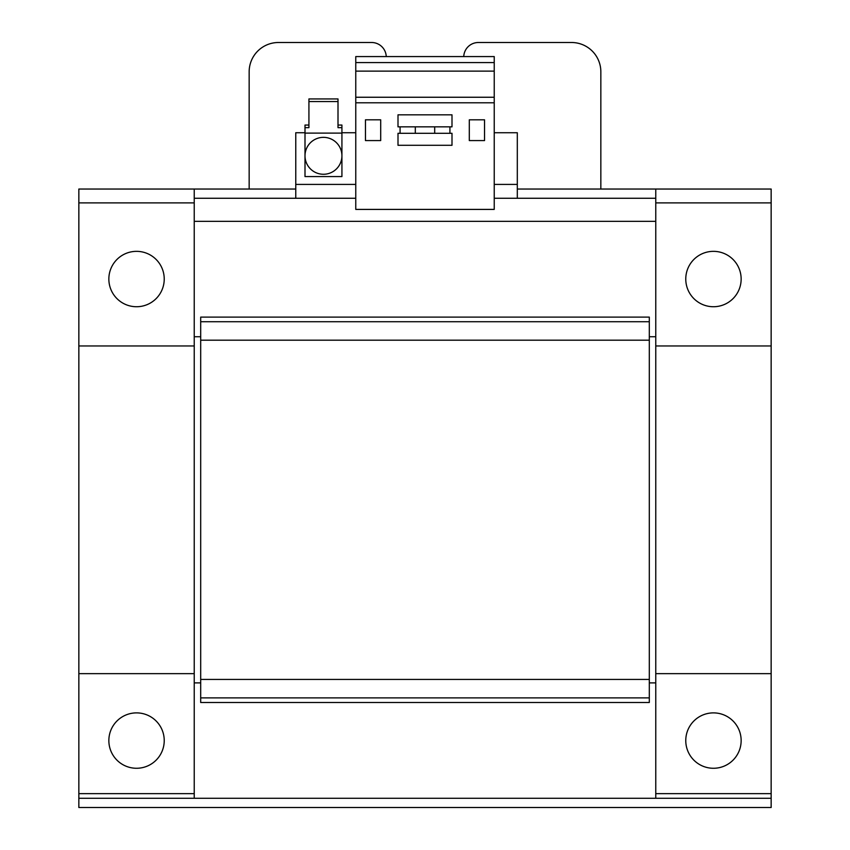 <?xml version="1.0" encoding="UTF-8"?>
<svg xmlns="http://www.w3.org/2000/svg" width="850" height="850" viewBox="0 0 850 850"><rect width="100%" height="100%" fill="white"/><g stroke="black" fill="none" stroke-linecap="round" stroke-linejoin="round"><path stroke-width="1.27" d="M685.769 740.573A27.689 27.689 0 0 1 713.458 712.884A27.689 27.689 0 0 1 741.147 740.573A27.689 27.689 0 0 1 713.458 768.273A27.689 27.689 0 0 1 685.769 740.573M108.853 740.573A27.689 27.689 0 0 1 136.542 712.884A27.689 27.689 0 0 1 164.231 740.573A27.689 27.689 0 0 1 136.542 768.273A27.689 27.689 0 0 1 108.853 740.573M713.458 251.345A27.689 27.689 0 0 1 741.147 279.034A27.689 27.689 0 0 1 713.458 306.733A27.689 27.689 0 0 1 685.769 279.034A27.689 27.689 0 0 1 713.458 251.345M136.542 251.345A27.689 27.689 0 0 1 164.231 279.034A27.689 27.689 0 0 1 136.542 306.733A27.689 27.689 0 0 1 108.853 279.034A27.689 27.689 0 0 1 136.542 251.345M323.457 137.349A18.466 18.466 0 0 1 341.923 155.805A18.466 18.466 0 0 1 323.457 174.271A18.466 18.466 0 0 1 305.001 155.805A18.466 18.466 0 0 1 323.457 137.349M78.848 807.5L771.152 807.5L771.152 798.267L78.848 798.267L78.848 807.5M655.764 793.656L771.152 793.656L771.152 345.961L655.764 345.961L655.764 798.267M771.152 793.656L771.152 798.267M78.848 793.656L194.236 793.656L194.236 345.961L78.848 345.961L78.848 798.267M194.236 793.656L194.236 798.267M655.764 221.34L194.236 221.34M655.764 682.89L649.304 682.89M200.696 682.89L194.236 682.89M194.236 336.738L200.696 336.738M649.304 336.738L655.764 336.738M771.152 673.657L655.764 673.657M194.236 673.657L78.848 673.657M200.696 321.736L200.696 317.114L649.304 317.114L649.304 321.736L200.696 321.736L200.696 697.882L649.304 697.882L649.304 702.504L200.696 702.504L200.696 697.882M649.304 321.736L649.304 697.882M649.304 340.191L200.696 340.191M200.696 679.426L649.304 679.426M771.152 202.884L771.152 189.04L655.764 189.04L655.764 202.884L771.152 202.884L771.152 345.961M78.848 345.961L78.848 189.04L194.236 189.04L194.236 345.961M655.764 345.961L655.764 202.884M194.236 198.273L355.767 198.273M494.233 198.273L655.764 198.273M305.001 132.727L295.768 132.727L295.768 198.273M517.31 198.273L517.31 132.727L494.233 132.727M295.768 189.04L194.236 189.04M655.764 189.04L517.31 189.04M355.767 132.727L341.923 132.727M494.233 56.578L494.233 209.408L355.767 209.408L355.767 56.578L494.233 56.578M355.767 102.797L494.233 102.797M449.926 133.301L449.926 126.841M400.074 126.841L400.074 133.301M484.543 140.579L484.543 119.808L469.306 119.808L469.306 140.579L484.543 140.579M380.694 140.579L380.694 119.808L365.457 119.808L365.457 140.579L380.694 140.579M494.233 97.251L355.767 97.251M494.233 71.134L355.767 71.134M355.767 62.581L494.233 62.581M451.998 133.301L451.998 145.297L398.002 145.297L398.002 133.301L451.998 133.301M451.998 114.835L398.002 114.835L398.002 126.841L451.998 126.841L451.998 114.835M308.922 125.046L305.001 125.046L305.001 127.659L308.922 127.659L308.922 98.94L338.002 98.94L338.002 101.554L308.922 101.554M305.001 127.659L305.001 176.577L341.923 176.577L341.923 127.659L338.002 127.659L338.002 101.554M338.002 125.046L341.923 125.046L341.923 127.659M305.001 133.11L341.923 133.11M434.69 126.841L434.69 133.301M415.31 133.301L415.31 126.841M386.251 56.578A14.652 14.652 0 0 0 371.609 42.5L278.46 42.5A29.304 29.304 0 0 0 249.156 71.804L249.156 145.074M600.844 145.074L600.844 71.804A29.304 29.304 0 0 0 571.54 42.5L478.391 42.5A14.652 14.652 0 0 0 463.749 56.578M571.54 42.5L478.391 42.5M371.609 42.5L278.46 42.5M249.156 189.04L249.156 71.804M600.844 71.804L600.844 189.04M194.236 202.884L78.848 202.884M355.767 184.418L295.768 184.418M517.31 184.418L494.233 184.418"/></g></svg>

